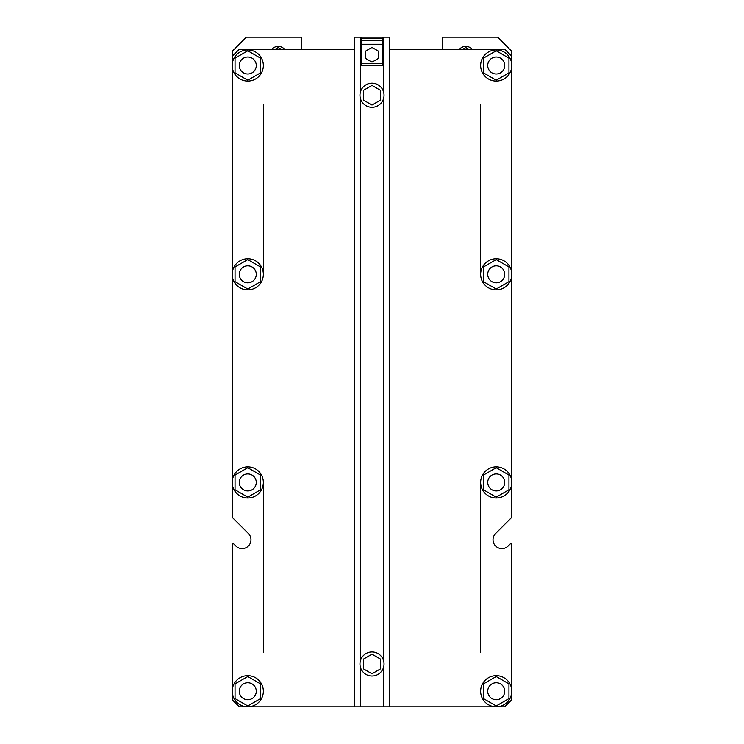 <?xml version="1.0" encoding="UTF-8"?>
<svg xmlns="http://www.w3.org/2000/svg" width="744" height="744" viewBox="0 0 744 744"><rect width="100%" height="100%" fill="white"/><g stroke="black" fill="none" stroke-linecap="round" stroke-linejoin="round"><path stroke-width="1.12" d="M504.72 65.509A8.491 8.491 0 0 0 491.979 58.153A8.491 8.491 0 0 0 491.979 72.865A8.491 8.491 0 0 0 504.72 65.509M256.271 65.509A8.491 8.491 0 0 0 243.53 58.153A8.491 8.491 0 0 0 243.53 72.865A8.491 8.491 0 0 0 256.271 65.509M365.63 58.469L372 62.143L378.371 58.469L378.371 51.113L372 47.43L365.63 51.113L365.63 58.469M382.621 37.2L382.621 65.509L361.379 65.509L361.379 37.2L389.698 37.2L389.698 706.8L239.28 706.8L232.202 699.723L232.202 544.069A0.707 0.707 0 0 1 233.411 543.566L235.857 546.012A8.844 8.844 0 0 0 248.375 546.012A8.844 8.844 0 0 0 248.375 533.495L232.416 517.536A0.707 0.707 0 0 1 232.202 517.043L232.202 274.322A15.568 15.568 0 0 1 247.78 258.745A15.568 15.568 0 0 1 263.348 274.322A15.568 15.568 0 0 1 247.78 289.89A15.568 15.568 0 0 1 232.202 274.322L232.202 51.355L246.357 37.2L301.218 37.2L301.218 47.821A7.077 7.077 0 0 0 301.357 49.234M361.379 37.2L354.302 37.2L354.302 706.8M372 654.171L363.509 659.072L363.509 668.884L372 673.785L380.491 668.884L380.491 659.072L372 654.171M372 85.43L363.509 90.34L363.509 100.142L372 105.053L380.491 100.142L380.491 90.34L372 85.43M383.327 99.305A12.034 12.034 0 0 0 374.065 83.384A12.034 12.034 0 0 0 359.966 95.241A12.034 12.034 0 0 0 383.327 99.305L383.327 659.909A12.034 12.034 0 0 0 359.966 663.974A12.034 12.034 0 0 0 374.065 675.831A12.034 12.034 0 0 0 383.327 659.909M382.621 40.743L361.379 40.743M256.271 691.232A8.491 8.491 0 0 0 243.53 683.876A8.491 8.491 0 0 0 243.53 698.588A8.491 8.491 0 0 0 256.271 691.232M504.72 691.232A8.491 8.491 0 0 0 491.979 683.876A8.491 8.491 0 0 0 491.979 698.588A8.491 8.491 0 0 0 504.72 691.232M256.271 482.419A8.491 8.491 0 0 1 243.53 489.775A8.491 8.491 0 0 1 243.53 475.063A8.491 8.491 0 0 1 256.271 482.419M256.271 274.322A8.491 8.491 0 0 1 243.53 281.678A8.491 8.491 0 0 1 243.53 266.966A8.491 8.491 0 0 1 256.271 274.322M504.72 274.322A8.491 8.491 0 0 1 491.979 281.678A8.491 8.491 0 0 1 491.979 266.966A8.491 8.491 0 0 1 504.72 274.322M504.72 482.419A8.491 8.491 0 0 1 491.979 489.775A8.491 8.491 0 0 1 491.979 475.063A8.491 8.491 0 0 1 504.72 482.419M281.148 49.234L278.209 47.542L275.28 49.234M468.72 49.234L465.791 47.542L462.852 49.234M284.543 49.234A8.491 8.491 0 0 0 271.886 49.234M472.115 49.234A8.491 8.491 0 0 0 459.457 49.234M442.643 49.234A7.077 7.077 0 0 0 442.782 47.821L442.782 37.2L497.643 37.2L511.798 51.355L511.798 517.043A0.707 0.707 0 0 1 511.584 517.536L495.625 533.495A8.844 8.844 0 0 0 495.625 546.012A8.844 8.844 0 0 0 508.143 546.012L510.589 543.566A0.707 0.707 0 0 1 511.798 544.069L511.798 699.723L504.72 706.8L389.698 706.8M260.521 281.678L247.78 289.035L235.039 281.678L235.039 266.966L247.78 259.609L260.521 266.966L260.521 281.678M389.698 49.234L504.72 49.234L511.798 56.312L511.798 517.043M495.625 533.495A8.844 8.844 0 0 0 495.625 546.012A8.844 8.844 0 0 0 508.143 546.012L510.589 543.566M232.202 699.723L232.202 544.069M248.375 533.495L232.416 517.536M232.202 56.312L239.28 49.234L354.302 49.234M504.72 706.8L496.22 706.8M247.78 706.8L239.28 706.8M247.78 80.222L235.039 72.865L235.039 58.153L247.78 50.797L260.521 58.153L260.521 72.865L247.78 80.222M263.348 65.509A15.568 15.568 0 0 1 247.78 81.087A15.568 15.568 0 0 1 232.202 65.509A15.568 15.568 0 0 1 247.78 49.941A15.568 15.568 0 0 1 263.348 65.509M496.22 80.222L483.479 72.865L483.479 58.153L496.22 50.797L508.961 58.153L508.961 72.865L496.22 80.222M511.798 65.509A15.568 15.568 0 0 1 488.436 78.994A15.568 15.568 0 0 1 488.436 52.024A15.568 15.568 0 0 1 511.798 65.509M496.22 289.035L483.479 281.678L483.479 266.966L496.22 259.609L508.961 266.966L508.961 281.678L496.22 289.035M511.798 274.322A15.568 15.568 0 0 1 488.436 287.807A15.568 15.568 0 0 1 488.436 260.837A15.568 15.568 0 0 1 511.798 274.322M511.798 482.419A15.568 15.568 0 0 1 488.436 495.904A15.568 15.568 0 0 1 488.436 468.934A15.568 15.568 0 0 1 511.798 482.419M496.22 497.131L483.479 489.775L483.479 475.063L496.22 467.706L508.961 475.063L508.961 489.775L496.22 497.131M511.798 691.232A15.568 15.568 0 0 1 488.436 704.717A15.568 15.568 0 0 1 488.436 677.738A15.568 15.568 0 0 1 511.798 691.232M496.22 705.935L483.479 698.588L483.479 683.876L496.22 676.519L508.961 683.876L508.961 698.588L496.22 705.935M263.348 691.232A15.568 15.568 0 0 1 247.78 706.8A15.568 15.568 0 0 1 232.202 691.232A15.568 15.568 0 0 1 247.78 675.654A15.568 15.568 0 0 1 263.348 691.232M247.78 705.935L235.039 698.588L235.039 683.876L247.78 676.519L260.521 683.876L260.521 698.588L247.78 705.935M263.348 482.419A15.568 15.568 0 0 1 247.78 497.996A15.568 15.568 0 0 1 232.202 482.419A15.568 15.568 0 0 1 247.78 466.851A15.568 15.568 0 0 1 263.348 482.419L263.348 652.302L263.348 482.419M247.78 497.131L235.039 489.775L235.039 475.063L247.78 467.706L260.521 475.063L260.521 489.775L247.78 497.131M480.652 652.302L480.652 482.419L480.652 652.302M480.652 274.322L480.652 104.439L480.652 274.322M263.348 104.439L263.348 274.322L263.348 104.439M360.673 668.047L360.673 706.8M383.327 668.047L383.327 706.8M360.673 99.305L360.673 659.909M360.673 37.2L360.673 91.177M383.327 37.2L383.327 91.177M382.621 63.389L361.379 63.389M382.621 44.277L361.379 44.277M382.621 38.614L361.379 38.614"/></g></svg>
